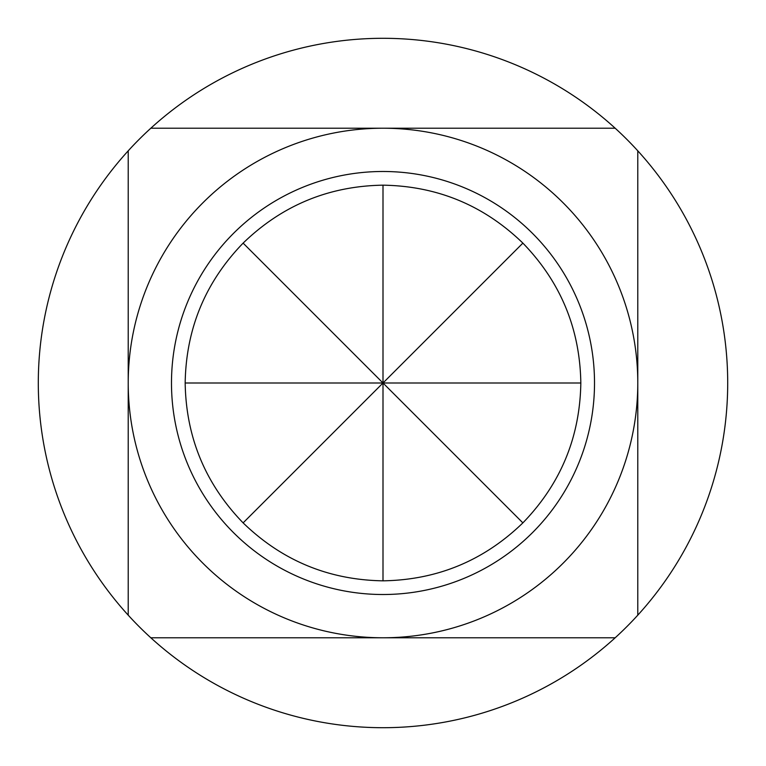 <?xml version="1.0" encoding="UTF-8"?>
<svg xmlns="http://www.w3.org/2000/svg" width="766" height="766" viewBox="0 0 766 766"><rect width="100%" height="100%" fill="white"/><g stroke="black" fill="none" stroke-linecap="round" stroke-linejoin="round"><path stroke-width="1.15" d="M522.881 243.119C560.645 282.099 579.958 328.729 580.829 383C579.958 437.271 560.645 483.901 522.881 522.881C483.901 560.645 437.271 579.958 383 580.829C328.729 579.958 282.099 560.645 243.119 522.881C205.355 483.901 186.042 437.271 185.171 383C186.042 328.729 205.355 282.099 243.119 243.119C282.099 205.355 328.729 186.042 383 185.171C437.271 186.042 483.901 205.355 522.881 243.119L383 383L522.881 522.881M383 594.512A211.512 211.512 0 0 0 594.512 383A211.512 211.512 0 0 0 383 171.488A211.512 211.512 0 0 0 171.488 383A211.512 211.512 0 0 0 383 594.512M383 128.219A254.781 254.781 0 0 1 637.781 383A254.781 254.781 0 0 1 383 637.781L615.175 637.781A344.7 344.7 0 0 0 637.781 615.175L637.781 150.825A344.7 344.7 0 0 0 615.175 128.219L150.825 128.219A344.7 344.7 0 0 0 128.219 150.825L128.219 615.175A344.7 344.7 0 0 0 150.825 637.781L383 637.781A254.781 254.781 0 0 1 128.219 383A254.781 254.781 0 0 1 383 128.219M150.825 128.219A344.7 344.7 0 0 1 615.175 128.219M637.781 150.825A344.7 344.7 0 0 1 637.781 615.175M615.175 637.781A344.7 344.7 0 0 1 150.825 637.781M128.219 615.175A344.7 344.7 0 0 1 128.219 150.825M580.829 383L383 383L383 580.829M383 185.171L383 383L243.119 243.119M185.171 383L383 383L243.119 522.881"/></g></svg>
